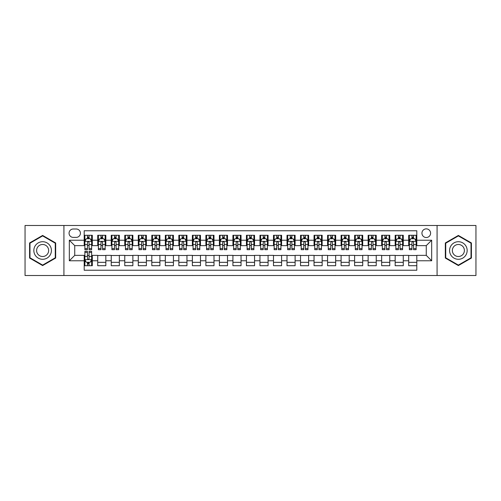 <?xml version="1.0" encoding="UTF-8"?>
<svg xmlns="http://www.w3.org/2000/svg" width="501" height="501" viewBox="0 0 501 501"><rect width="100%" height="100%" fill="white"/><g stroke="black" fill="none" stroke-linecap="round" stroke-linejoin="round"><path stroke-width="0.75" d="M426.263 228.869A4.327 4.327 0 0 0 421.936 233.197A4.327 4.327 0 0 0 426.263 237.518A4.327 4.327 0 0 0 430.591 233.197A4.327 4.327 0 0 0 426.263 228.869M437.079 275.512L475.95 275.512L475.95 225.488L437.079 225.488L437.079 275.512L63.921 275.512L63.921 225.488L25.05 225.488L25.05 275.512L63.921 275.512M416.801 235.288L408.684 235.288L408.684 240.223L403.28 240.223L403.28 245.634L408.684 245.634L408.684 240.223M403.28 240.223L403.28 235.288L395.164 235.288L395.164 240.223L389.759 240.223L389.759 245.634L395.164 245.634L395.164 240.223M389.759 240.223L389.759 235.288L381.649 235.288L381.649 240.223L376.238 240.223L376.238 245.634L381.649 245.634L381.649 240.223M376.238 240.223L376.238 235.288L368.129 235.288L368.129 240.223L362.718 240.223L362.718 245.634L368.129 245.634L368.129 240.223M362.718 240.223L362.718 235.288L354.608 235.288L354.608 240.223L349.197 240.223L349.197 245.634L354.608 245.634L354.608 240.223M349.197 240.223L349.197 235.288L341.087 235.288L341.087 240.223L335.676 240.223L335.676 245.634L341.087 245.634L341.087 240.223M335.676 240.223L335.676 235.288L327.566 235.288L327.566 240.223L322.156 240.223L322.156 245.634L327.566 245.634L327.566 240.223M322.156 240.223L322.156 235.288L314.046 235.288L314.046 240.223L308.635 240.223L308.635 245.634L314.046 245.634L314.046 240.223M308.635 240.223L308.635 235.288L300.525 235.288L300.525 240.223L295.114 240.223L295.114 245.634L300.525 245.634L300.525 240.223M295.114 240.223L295.114 235.288L287.004 235.288L287.004 240.223L281.6 240.223L281.6 245.634L287.004 245.634L287.004 240.223M281.6 240.223L281.6 235.288L273.483 235.288L273.483 240.223L268.079 240.223L268.079 245.634L273.483 245.634L273.483 240.223M268.079 240.223L268.079 235.288L259.963 235.288L259.963 240.223L254.558 240.223L254.558 245.634L259.963 245.634L259.963 240.223M254.558 240.223L254.558 235.288L246.442 235.288L246.442 240.223L241.037 240.223L241.037 245.634L246.442 245.634L246.442 240.223M241.037 240.223L241.037 235.288L232.921 235.288L232.921 240.223L227.517 240.223L227.517 245.634L232.921 245.634L232.921 240.223M227.517 240.223L227.517 235.288L219.4 235.288L219.4 240.223L213.996 240.223L213.996 245.634L219.4 245.634L219.4 240.223M213.996 240.223L213.996 235.288L205.886 235.288L205.886 240.223L200.475 240.223L200.475 245.634L205.886 245.634L205.886 240.223M200.475 240.223L200.475 235.288L192.365 235.288L192.365 240.223L186.954 240.223L186.954 245.634L192.365 245.634L192.365 240.223M186.954 240.223L186.954 235.288L178.844 235.288L178.844 240.223L173.434 240.223L173.434 245.634L178.844 245.634L178.844 240.223M173.434 240.223L173.434 235.288L165.324 235.288L165.324 240.223L159.913 240.223L159.913 245.634L165.324 245.634L165.324 240.223M159.913 240.223L159.913 235.288L151.803 235.288L151.803 240.223L146.392 240.223L146.392 245.634L151.803 245.634L151.803 240.223M146.392 240.223L146.392 235.288L138.282 235.288L138.282 240.223L132.871 240.223L132.871 245.634L138.282 245.634L138.282 240.223M132.871 240.223L132.871 235.288L124.762 235.288L124.762 240.223L119.351 240.223L119.351 245.634L124.762 245.634L124.762 240.223M119.351 240.223L119.351 235.288L111.241 235.288L111.241 240.223L105.836 240.223L105.836 245.634L111.241 245.634L111.241 240.223M105.836 240.223L105.836 235.288L97.72 235.288L97.72 245.634L92.316 245.634L92.316 235.288L84.199 235.288M84.199 265.712L92.316 265.712L92.316 255.366L97.72 255.366L97.72 265.712L105.836 265.712L105.836 255.366L111.241 255.366L111.241 260.777L105.836 260.777M111.241 260.777L111.241 265.712L119.351 265.712L119.351 255.366L124.762 255.366L124.762 260.777L119.351 260.777M124.762 260.777L124.762 265.712L132.871 265.712L132.871 255.366L138.282 255.366L138.282 260.777L132.871 260.777M138.282 260.777L138.282 265.712L146.392 265.712L146.392 255.366L151.803 255.366L151.803 260.777L146.392 260.777M151.803 260.777L151.803 265.712L159.913 265.712L159.913 255.366L165.324 255.366L165.324 260.777L159.913 260.777M165.324 260.777L165.324 265.712L173.434 265.712L173.434 255.366L178.844 255.366L178.844 260.777L173.434 260.777M178.844 260.777L178.844 265.712L186.954 265.712L186.954 255.366L192.365 255.366L192.365 260.777L186.954 260.777M192.365 260.777L192.365 265.712L200.475 265.712L200.475 255.366L205.886 255.366L205.886 260.777L200.475 260.777M205.886 260.777L205.886 265.712L213.996 265.712L213.996 255.366L219.4 255.366L219.4 260.777L213.996 260.777M219.4 260.777L219.4 265.712L227.517 265.712L227.517 255.366L232.921 255.366L232.921 260.777L227.517 260.777M232.921 260.777L232.921 265.712L241.037 265.712L241.037 255.366L246.442 255.366L246.442 260.777L241.037 260.777M246.442 260.777L246.442 265.712L254.558 265.712L254.558 255.366L259.963 255.366L259.963 260.777L254.558 260.777M259.963 260.777L259.963 265.712L268.079 265.712L268.079 255.366L273.483 255.366L273.483 260.777L268.079 260.777M273.483 260.777L273.483 265.712L281.6 265.712L281.6 255.366L287.004 255.366L287.004 260.777L281.6 260.777M287.004 260.777L287.004 265.712L295.114 265.712L295.114 255.366L300.525 255.366L300.525 260.777L295.114 260.777M300.525 260.777L300.525 265.712L308.635 265.712L308.635 255.366L314.046 255.366L314.046 260.777L308.635 260.777M314.046 260.777L314.046 265.712L322.156 265.712L322.156 255.366L327.566 255.366L327.566 260.777L322.156 260.777M327.566 260.777L327.566 265.712L335.676 265.712L335.676 255.366L341.087 255.366L341.087 260.777L335.676 260.777M341.087 260.777L341.087 265.712L349.197 265.712L349.197 255.366L354.608 255.366L354.608 260.777L349.197 260.777M354.608 260.777L354.608 265.712L362.718 265.712L362.718 255.366L368.129 255.366L368.129 260.777L362.718 260.777M368.129 260.777L368.129 265.712L376.238 265.712L376.238 255.366L381.649 255.366L381.649 260.777L376.238 260.777M381.649 260.777L381.649 265.712L389.759 265.712L389.759 255.366L395.164 255.366L395.164 260.777L389.759 260.777M395.164 260.777L395.164 265.712L403.28 265.712L403.28 255.366L408.684 255.366L408.684 260.777L403.28 260.777M73.252 237.386L76.227 237.386A4.19 4.19 0 0 0 80.417 233.197A4.19 4.19 0 0 0 76.227 229.001L73.252 229.001A4.19 4.19 0 0 0 69.057 233.197A4.19 4.19 0 0 0 73.252 237.386M437.079 225.488L63.921 225.488M416.801 240.223L416.801 230.761L84.199 230.761L84.199 245.634L74.737 245.634L74.737 255.366L84.199 255.366L84.199 270.239L416.801 270.239L416.801 255.366L426.263 255.366L426.263 245.634L416.801 245.634L416.801 240.223L431.674 240.223L431.674 260.777L416.801 260.777M84.199 260.777L69.326 260.777L69.326 240.223L84.199 240.223M408.684 260.777L408.684 265.712L416.801 265.712M84.199 238.67L84.876 238.67M87.443 238.67L89.065 238.67M91.639 238.67L92.316 238.67M84.199 245.496L84.876 245.496M87.443 245.496L89.065 245.496M91.639 245.496L92.316 245.496M84.199 255.504L84.876 255.504M87.443 255.504L89.065 255.504M91.639 255.504L92.316 255.504M84.199 262.33L84.876 262.33M87.443 262.33L89.065 262.33M91.639 262.33L92.316 262.33M97.72 245.496L98.396 245.496M100.964 245.496L102.586 245.496M105.16 245.496L105.836 245.496M97.72 238.67L98.396 238.67M100.964 238.67L102.586 238.67M105.16 238.67L105.836 238.67M97.72 255.504L105.836 255.504M97.72 262.33L105.836 262.33M111.241 255.504L119.351 255.504M111.241 262.33L119.351 262.33M111.241 238.67L111.917 238.67M114.485 238.67L116.107 238.67M118.681 238.67L119.351 238.67M111.241 245.496L111.917 245.496M114.485 245.496L116.107 245.496M118.681 245.496L119.351 245.496M124.762 255.504L132.871 255.504M124.762 262.33L132.871 262.33M124.762 238.67L125.438 238.67M128.006 238.67L129.627 238.67M132.195 238.67L132.871 238.67M124.762 245.496L125.438 245.496M128.006 245.496L129.627 245.496M132.195 245.496L132.871 245.496M138.282 255.504L146.392 255.504M138.282 262.33L146.392 262.33M138.282 238.67L138.959 238.67M141.526 238.67L143.148 238.67M145.716 238.67L146.392 238.67M138.282 245.496L138.959 245.496M141.526 245.496L143.148 245.496M145.716 245.496L146.392 245.496M151.803 255.504L159.913 255.504M151.803 262.33L159.913 262.33M151.803 238.67L152.479 238.67M155.047 238.67L156.669 238.67M159.237 238.67L159.913 238.67M151.803 245.496L152.479 245.496M155.047 245.496L156.669 245.496M159.237 245.496L159.913 245.496M165.324 255.504L173.434 255.504M165.324 262.33L173.434 262.33M165.324 238.67L166 238.67M168.568 238.67L170.19 238.67M172.757 238.67L173.434 238.67M165.324 245.496L166 245.496M168.568 245.496L170.19 245.496M172.757 245.496L173.434 245.496M178.844 255.504L186.954 255.504M178.844 262.33L186.954 262.33M178.844 238.67L179.521 238.67M182.088 238.67L183.71 238.67M186.278 238.67L186.954 238.67M178.844 245.496L179.521 245.496M182.088 245.496L183.71 245.496M186.278 245.496L186.954 245.496M192.365 255.504L200.475 255.504M192.365 262.33L200.475 262.33M192.365 238.67L193.042 238.67M195.609 238.67L197.231 238.67M199.799 238.67L200.475 238.67M192.365 245.496L193.042 245.496M195.609 245.496L197.231 245.496M199.799 245.496L200.475 245.496M205.886 255.504L213.996 255.504M205.886 262.33L213.996 262.33M205.886 238.67L206.562 238.67M209.13 238.67L210.752 238.67M213.32 238.67L213.996 238.67M205.886 245.496L206.562 245.496M209.13 245.496L210.752 245.496M213.32 245.496L213.996 245.496M219.4 255.504L227.517 255.504M219.4 262.33L227.517 262.33M219.4 238.67L220.077 238.67M222.651 238.67L224.273 238.67M226.84 238.67L227.517 238.67M219.4 245.496L220.077 245.496M222.651 245.496L224.273 245.496M226.84 245.496L227.517 245.496M232.921 255.504L241.037 255.504M232.921 262.33L241.037 262.33M232.921 238.67L233.598 238.67M236.171 238.67L237.793 238.67M240.361 238.67L241.037 238.67M232.921 245.496L233.598 245.496M236.171 245.496L237.793 245.496M240.361 245.496L241.037 245.496M246.442 255.504L254.558 255.504M246.442 262.33L254.558 262.33M246.442 238.67L247.118 238.67M249.686 238.67L251.314 238.67M253.882 238.67L254.558 238.67M246.442 245.496L247.118 245.496M249.686 245.496L251.314 245.496M253.882 245.496L254.558 245.496M259.963 255.504L268.079 255.504M259.963 262.33L268.079 262.33M259.963 238.67L260.639 238.67M263.207 238.67L264.829 238.67M267.402 238.67L268.079 238.67M259.963 245.496L260.639 245.496M263.207 245.496L264.829 245.496M267.402 245.496L268.079 245.496M273.483 255.504L281.6 255.504M273.483 262.33L281.6 262.33M273.483 238.67L274.16 238.67M276.727 238.67L278.349 238.67M280.923 238.67L281.6 238.67M273.483 245.496L274.16 245.496M276.727 245.496L278.349 245.496M280.923 245.496L281.6 245.496M287.004 255.504L295.114 255.504M287.004 262.33L295.114 262.33M287.004 238.67L287.68 238.67M290.248 238.67L291.87 238.67M294.438 238.67L295.114 238.67M287.004 245.496L287.68 245.496M290.248 245.496L291.87 245.496M294.438 245.496L295.114 245.496M300.525 255.504L308.635 255.504M300.525 262.33L308.635 262.33M300.525 238.67L301.201 238.67M303.769 238.67L305.391 238.67M307.958 238.67L308.635 238.67M300.525 245.496L301.201 245.496M303.769 245.496L305.391 245.496M307.958 245.496L308.635 245.496M314.046 255.504L322.156 255.504M314.046 262.33L322.156 262.33M314.046 238.67L314.722 238.67M317.29 238.67L318.912 238.67M321.479 238.67L322.156 238.67M314.046 245.496L314.722 245.496M317.29 245.496L318.912 245.496M321.479 245.496L322.156 245.496M327.566 255.504L335.676 255.504M327.566 262.33L335.676 262.33M327.566 238.67L328.243 238.67M330.81 238.67L332.432 238.67M335 238.67L335.676 238.67M327.566 245.496L328.243 245.496M330.81 245.496L332.432 245.496M335 245.496L335.676 245.496M341.087 255.504L349.197 255.504M341.087 262.33L349.197 262.33M341.087 238.67L341.763 238.67M344.331 238.67L345.953 238.67M348.521 238.67L349.197 238.67M341.087 245.496L341.763 245.496M344.331 245.496L345.953 245.496M348.521 245.496L349.197 245.496M354.608 255.504L362.718 255.504M354.608 262.33L362.718 262.33M354.608 238.67L355.284 238.67M357.852 238.67L359.474 238.67M362.041 238.67L362.718 238.67M354.608 245.496L355.284 245.496M357.852 245.496L359.474 245.496M362.041 245.496L362.718 245.496M368.129 255.504L376.238 255.504M368.129 262.33L376.238 262.33M368.129 238.67L368.805 238.67M371.373 238.67L372.995 238.67M375.562 238.67L376.238 238.67M368.129 245.496L368.805 245.496M371.373 245.496L372.995 245.496M375.562 245.496L376.238 245.496M381.649 255.504L389.759 255.504M381.649 262.33L389.759 262.33M381.649 238.67L382.319 238.67M384.893 238.67L386.515 238.67M389.083 238.67L389.759 238.67M381.649 245.496L382.319 245.496M384.893 245.496L386.515 245.496M389.083 245.496L389.759 245.496M395.164 255.504L403.28 255.504M395.164 262.33L403.28 262.33M395.164 238.67L395.84 238.67M398.414 238.67L400.036 238.67M402.604 238.67L403.28 238.67M395.164 245.496L395.84 245.496M398.414 245.496L400.036 245.496M402.604 245.496L403.28 245.496M408.684 255.504L416.801 255.504M408.684 262.33L416.801 262.33M408.684 238.67L409.361 238.67M411.935 238.67L413.557 238.67M416.124 238.67L416.801 238.67M408.684 245.496L409.361 245.496M411.935 245.496L413.557 245.496M416.124 245.496L416.801 245.496M74.737 245.634L69.326 240.223M74.737 255.366L69.326 260.777M431.674 240.223L426.263 245.634M431.674 260.777L426.263 255.366M42.629 265.568L55.674 258.034L55.674 242.966L42.629 235.432L29.578 242.966L29.578 258.034L42.629 265.568M471.422 242.966L458.371 235.432L445.326 242.966L445.326 258.034L458.371 265.568L471.422 258.034L471.422 242.966M89.065 237.048L87.443 237.048M91.639 248.59L89.065 248.59L89.065 249.686L91.639 249.686L91.639 241.444L90.286 238.739L86.228 238.739L84.876 241.444L84.876 249.686L87.443 249.686L87.443 248.59L84.876 248.59M84.876 241.444L84.876 235.288M91.639 241.444L91.639 235.288M87.443 238.739L87.443 235.288M89.065 235.288L89.065 238.739M89.065 248.59L89.065 242.453C88.527 241.413 87.988 241.413 87.443 242.453L87.443 248.59M87.443 263.952L89.065 263.952M84.876 252.41L87.443 252.41L87.443 251.314L84.876 251.314L84.876 259.556L86.228 262.261L90.286 262.261L91.639 259.556L91.639 251.314L89.065 251.314L89.065 252.41L91.639 252.41M91.639 259.556L91.639 265.712M84.876 259.556L84.876 265.712M89.065 262.261L89.065 265.712M87.443 265.712L87.443 262.261M87.443 252.41L87.443 258.547C87.988 259.587 88.527 259.587 89.065 258.547L89.065 252.41M42.629 241.714A8.786 8.786 0 0 0 33.836 250.5A8.786 8.786 0 0 0 42.629 259.286A8.786 8.786 0 0 0 51.415 250.5A8.786 8.786 0 0 0 42.629 241.714M42.629 244.482A6.018 6.018 0 0 0 36.611 250.5A6.018 6.018 0 0 0 42.629 256.518A6.018 6.018 0 0 0 48.641 250.5A6.018 6.018 0 0 0 42.629 244.482M55.267 257.796L42.629 265.098L29.985 257.796L29.985 243.204L42.629 235.902L55.267 243.204L55.267 257.796M450.762 246.104A8.786 8.786 0 0 0 453.981 258.109A8.786 8.786 0 0 0 465.986 254.896A8.786 8.786 0 0 0 462.767 242.891A8.786 8.786 0 0 0 450.762 246.104M453.161 247.494A6.018 6.018 0 0 0 455.365 255.71A6.018 6.018 0 0 0 463.582 253.506A6.018 6.018 0 0 0 461.383 245.29A6.018 6.018 0 0 0 453.161 247.494M471.015 243.204L471.015 257.796L458.371 265.098L445.733 257.796L445.733 243.204L458.371 235.902L471.015 243.204M102.586 237.048L100.964 237.048M105.16 248.59L102.586 248.59L102.586 249.686L105.16 249.686L105.16 241.444L103.807 238.739L99.749 238.739L98.396 241.444L98.396 249.686L100.964 249.686L100.964 248.59L98.396 248.59M98.396 241.444L98.396 235.288M105.16 241.444L105.16 235.288M100.964 238.739L100.964 235.288M102.586 235.288L102.586 238.739M102.586 248.59L102.586 242.453C102.047 241.413 101.509 241.413 100.964 242.453L100.964 248.59M116.107 237.048L114.485 237.048M118.681 248.59L116.107 248.59L116.107 249.686L118.681 249.686L118.681 241.444L117.328 238.739L113.27 238.739L111.917 241.444L111.917 249.686L114.485 249.686L114.485 248.59L111.917 248.59M111.917 241.444L111.917 235.288M118.681 241.444L118.681 235.288M114.485 238.739L114.485 235.288M116.107 235.288L116.107 238.739M116.107 248.59L116.107 242.453C115.568 241.413 115.03 241.413 114.485 242.453L114.485 248.59M129.627 237.048L128.006 237.048M132.195 248.59L129.627 248.59L129.627 249.686L132.195 249.686L132.195 241.444L130.849 238.739L126.791 238.739L125.438 241.444L125.438 249.686L128.006 249.686L128.006 248.59L125.438 248.59M125.438 241.444L125.438 235.288M132.195 241.444L132.195 235.288M128.006 238.739L128.006 235.288M129.627 235.288L129.627 238.739M129.627 248.59L129.627 242.453C129.089 241.413 128.55 241.413 128.006 242.453L128.006 248.59M143.148 237.048L141.526 237.048M145.716 248.59L143.148 248.59L143.148 249.686L145.716 249.686L145.716 241.444L144.363 238.739L140.311 238.739L138.959 241.444L138.959 249.686L141.526 249.686L141.526 248.59L138.959 248.59M138.959 241.444L138.959 235.288M145.716 241.444L145.716 235.288M141.526 238.739L141.526 235.288M143.148 235.288L143.148 238.739M143.148 248.59L143.148 242.453C142.61 241.413 142.071 241.413 141.526 242.453L141.526 248.59M156.669 237.048L155.047 237.048M159.237 248.59L156.669 248.59L156.669 249.686L159.237 249.686L159.237 241.444L157.884 238.739L153.832 238.739L152.479 241.444L152.479 249.686L155.047 249.686L155.047 248.59L152.479 248.59M152.479 241.444L152.479 235.288M159.237 241.444L159.237 235.288M155.047 238.739L155.047 235.288M156.669 235.288L156.669 238.739M156.669 248.59L156.669 242.453C156.13 241.413 155.586 241.413 155.047 242.453L155.047 248.59M170.19 237.048L168.568 237.048M172.757 248.59L170.19 248.59L170.19 249.686L172.757 249.686L172.757 241.444L171.405 238.739L167.353 238.739L166 241.444L166 249.686L168.568 249.686L168.568 248.59L166 248.59M166 241.444L166 235.288M172.757 241.444L172.757 235.288M168.568 238.739L168.568 235.288M170.19 235.288L170.19 238.739M170.19 248.59L170.19 242.453C169.651 241.413 169.106 241.413 168.568 242.453L168.568 248.59M183.71 237.048L182.088 237.048M186.278 248.59L183.71 248.59L183.71 249.686L186.278 249.686L186.278 241.444L184.925 238.739L180.874 238.739L179.521 241.444L179.521 249.686L182.088 249.686L182.088 248.59L179.521 248.59M179.521 241.444L179.521 235.288M186.278 241.444L186.278 235.288M182.088 238.739L182.088 235.288M183.71 235.288L183.71 238.739M183.71 248.59L183.71 242.453C183.172 241.413 182.627 241.413 182.088 242.453L182.088 248.59M197.231 237.048L195.609 237.048M199.799 248.59L197.231 248.59L197.231 249.686L199.799 249.686L199.799 241.444L198.446 238.739L194.388 238.739L193.042 241.444L193.042 249.686L195.609 249.686L195.609 248.59L193.042 248.59M193.042 241.444L193.042 235.288M199.799 241.444L199.799 235.288M195.609 238.739L195.609 235.288M197.231 235.288L197.231 238.739M197.231 248.59L197.231 242.453C196.693 241.413 196.148 241.413 195.609 242.453L195.609 248.59M210.752 237.048L209.13 237.048M213.32 248.59L210.752 248.59L210.752 249.686L213.32 249.686L213.32 241.444L211.967 238.739L207.909 238.739L206.562 241.444L206.562 249.686L209.13 249.686L209.13 248.59L206.562 248.59M206.562 241.444L206.562 235.288M213.32 241.444L213.32 235.288M209.13 238.739L209.13 235.288M210.752 235.288L210.752 238.739M210.752 248.59L210.752 242.453C210.213 241.413 209.668 241.413 209.13 242.453L209.13 248.59M224.273 237.048L222.651 237.048M226.84 248.59L224.273 248.59L224.273 249.686L226.84 249.686L226.84 241.444L225.488 238.739L221.429 238.739L220.077 241.444L220.077 249.686L222.651 249.686L222.651 248.59L220.077 248.59M220.077 241.444L220.077 235.288M226.84 241.444L226.84 235.288M222.651 238.739L222.651 235.288M224.273 235.288L224.273 238.739M224.273 248.59L224.273 242.453C223.728 241.413 223.189 241.413 222.651 242.453L222.651 248.59M237.793 237.048L236.171 237.048M240.361 248.59L237.793 248.59L237.793 249.686L240.361 249.686L240.361 241.444L239.008 238.739L234.95 238.739L233.598 241.444L233.598 249.686L236.171 249.686L236.171 248.59L233.598 248.59M233.598 241.444L233.598 235.288M240.361 241.444L240.361 235.288M236.171 238.739L236.171 235.288M237.793 235.288L237.793 238.739M237.793 248.59L237.793 242.453C237.249 241.413 236.71 241.413 236.171 242.453L236.171 248.59M251.314 237.048L249.686 237.048M253.882 248.59L251.314 248.59L251.314 249.686L253.882 249.686L253.882 241.444L252.529 238.739L248.471 238.739L247.118 241.444L247.118 249.686L249.686 249.686L249.686 248.59L247.118 248.59M247.118 241.444L247.118 235.288M253.882 241.444L253.882 235.288M249.686 238.739L249.686 235.288M251.314 235.288L251.314 238.739M251.314 248.59L251.314 242.453C250.769 241.413 250.231 241.413 249.686 242.453L249.686 248.59M264.829 237.048L263.207 237.048M267.402 248.59L264.829 248.59L264.829 249.686L267.402 249.686L267.402 241.444L266.05 238.739L261.992 238.739L260.639 241.444L260.639 249.686L263.207 249.686L263.207 248.59L260.639 248.59M260.639 241.444L260.639 235.288M267.402 241.444L267.402 235.288M263.207 238.739L263.207 235.288M264.829 235.288L264.829 238.739M264.829 248.59L264.829 242.453C264.29 241.413 263.751 241.413 263.207 242.453L263.207 248.59M278.349 237.048L276.727 237.048M280.923 248.59L278.349 248.59L278.349 249.686L280.923 249.686L280.923 241.444L279.571 238.739L275.512 238.739L274.16 241.444L274.16 249.686L276.727 249.686L276.727 248.59L274.16 248.59M274.16 241.444L274.16 235.288M280.923 241.444L280.923 235.288M276.727 238.739L276.727 235.288M278.349 235.288L278.349 238.739M278.349 248.59L278.349 242.453C277.811 241.413 277.272 241.413 276.727 242.453L276.727 248.59M291.87 237.048L290.248 237.048M294.438 248.59L291.87 248.59L291.87 249.686L294.438 249.686L294.438 241.444L293.091 238.739L289.033 238.739L287.68 241.444L287.68 249.686L290.248 249.686L290.248 248.59L287.68 248.59M287.68 241.444L287.68 235.288M294.438 241.444L294.438 235.288M290.248 238.739L290.248 235.288M291.87 235.288L291.87 238.739M291.87 248.59L291.87 242.453C291.332 241.413 290.793 241.413 290.248 242.453L290.248 248.59M305.391 237.048L303.769 237.048M307.958 248.59L305.391 248.59L305.391 249.686L307.958 249.686L307.958 241.444L306.612 238.739L302.554 238.739L301.201 241.444L301.201 249.686L303.769 249.686L303.769 248.59L301.201 248.59M301.201 241.444L301.201 235.288M307.958 241.444L307.958 235.288M303.769 238.739L303.769 235.288M305.391 235.288L305.391 238.739M305.391 248.59L305.391 242.453C304.852 241.413 304.314 241.413 303.769 242.453L303.769 248.59M318.912 237.048L317.29 237.048M321.479 248.59L318.912 248.59L318.912 249.686L321.479 249.686L321.479 241.444L320.126 238.739L316.075 238.739L314.722 241.444L314.722 249.686L317.29 249.686L317.29 248.59L314.722 248.59M314.722 241.444L314.722 235.288M321.479 241.444L321.479 235.288M317.29 238.739L317.29 235.288M318.912 235.288L318.912 238.739M318.912 248.59L318.912 242.453C318.373 241.413 317.834 241.413 317.29 242.453L317.29 248.59M332.432 237.048L330.81 237.048M335 248.59L332.432 248.59L332.432 249.686L335 249.686L335 241.444L333.647 238.739L329.595 238.739L328.243 241.444L328.243 249.686L330.81 249.686L330.81 248.59L328.243 248.59M328.243 241.444L328.243 235.288M335 241.444L335 235.288M330.81 238.739L330.81 235.288M332.432 235.288L332.432 238.739M332.432 248.59L332.432 242.453C331.894 241.413 331.349 241.413 330.81 242.453L330.81 248.59M345.953 237.048L344.331 237.048M348.521 248.59L345.953 248.59L345.953 249.686L348.521 249.686L348.521 241.444L347.168 238.739L343.116 238.739L341.763 241.444L341.763 249.686L344.331 249.686L344.331 248.59L341.763 248.59M341.763 241.444L341.763 235.288M348.521 241.444L348.521 235.288M344.331 238.739L344.331 235.288M345.953 235.288L345.953 238.739M345.953 248.59L345.953 242.453C345.414 241.413 344.87 241.413 344.331 242.453L344.331 248.59M359.474 237.048L357.852 237.048M362.041 248.59L359.474 248.59L359.474 249.686L362.041 249.686L362.041 241.444L360.689 238.739L356.637 238.739L355.284 241.444L355.284 249.686L357.852 249.686L357.852 248.59L355.284 248.59M355.284 241.444L355.284 235.288M362.041 241.444L362.041 235.288M357.852 238.739L357.852 235.288M359.474 235.288L359.474 238.739M359.474 248.59L359.474 242.453C358.935 241.413 358.39 241.413 357.852 242.453L357.852 248.59M372.995 237.048L371.373 237.048M375.562 248.59L372.995 248.59L372.995 249.686L375.562 249.686L375.562 241.444L374.209 238.739L370.151 238.739L368.805 241.444L368.805 249.686L371.373 249.686L371.373 248.59L368.805 248.59M368.805 241.444L368.805 235.288M375.562 241.444L375.562 235.288M371.373 238.739L371.373 235.288M372.995 235.288L372.995 238.739M372.995 248.59L372.995 242.453C372.456 241.413 371.911 241.413 371.373 242.453L371.373 248.59M386.515 237.048L384.893 237.048M389.083 248.59L386.515 248.59L386.515 249.686L389.083 249.686L389.083 241.444L387.73 238.739L383.672 238.739L382.319 241.444L382.319 249.686L384.893 249.686L384.893 248.59L382.319 248.59M382.319 241.444L382.319 235.288M389.083 241.444L389.083 235.288M384.893 238.739L384.893 235.288M386.515 235.288L386.515 238.739M386.515 248.59L386.515 242.453C385.977 241.413 385.432 241.413 384.893 242.453L384.893 248.59M400.036 237.048L398.414 237.048M402.604 248.59L400.036 248.59L400.036 249.686L402.604 249.686L402.604 241.444L401.251 238.739L397.193 238.739L395.84 241.444L395.84 249.686L398.414 249.686L398.414 248.59L395.84 248.59M395.84 241.444L395.84 235.288M402.604 241.444L402.604 235.288M398.414 238.739L398.414 235.288M400.036 235.288L400.036 238.739M400.036 248.59L400.036 242.453C399.491 241.413 398.953 241.413 398.414 242.453L398.414 248.59M413.557 237.048L411.935 237.048M416.124 248.59L413.557 248.59L413.557 249.686L416.124 249.686L416.124 241.444L414.772 238.739L410.714 238.739L409.361 241.444L409.361 249.686L411.935 249.686L411.935 248.59L409.361 248.59M409.361 241.444L409.361 235.288M416.124 241.444L416.124 235.288M411.935 238.739L411.935 235.288M413.557 235.288L413.557 238.739M413.557 248.59L413.557 242.453C413.012 241.413 412.473 241.413 411.935 242.453L411.935 248.59M97.72 260.777L92.316 260.777M97.72 240.223L92.316 240.223M91.602 241.376L84.913 241.376M84.876 239.484L85.859 239.484M90.656 239.484L91.639 239.484M87.443 244.576L84.876 244.576M91.639 244.576L89.065 244.576M89.065 237.906L87.443 237.906M84.913 259.624L91.602 259.624M91.639 261.516L90.656 261.516M85.859 261.516L84.876 261.516M89.065 256.424L91.639 256.424M84.876 256.424L87.443 256.424M87.443 263.094L89.065 263.094M105.122 241.376L98.434 241.376M98.396 239.484L99.38 239.484M104.177 239.484L105.16 239.484M100.964 244.576L98.396 244.576M105.16 244.576L102.586 244.576M102.586 237.906L100.964 237.906M118.643 241.376L111.948 241.376M111.917 239.484L112.9 239.484M117.697 239.484L118.681 239.484M114.485 244.576L111.917 244.576M118.681 244.576L116.107 244.576M116.107 237.906L114.485 237.906M132.164 241.376L125.469 241.376M125.438 239.484L126.415 239.484M131.218 239.484L132.195 239.484M128.006 244.576L125.438 244.576M132.195 244.576L129.627 244.576M129.627 237.906L128.006 237.906M145.685 241.376L138.99 241.376M138.959 239.484L139.936 239.484M144.739 239.484L145.716 239.484M141.526 244.576L138.959 244.576M145.716 244.576L143.148 244.576M143.148 237.906L141.526 237.906M159.205 241.376L152.511 241.376M152.479 239.484L153.456 239.484M158.26 239.484L159.237 239.484M155.047 244.576L152.479 244.576M159.237 244.576L156.669 244.576M156.669 237.906L155.047 237.906M172.726 241.376L166.031 241.376M166 239.484L166.977 239.484M171.78 239.484L172.757 239.484M168.568 244.576L166 244.576M172.757 244.576L170.19 244.576M170.19 237.906L168.568 237.906M186.247 241.376L179.552 241.376M179.521 239.484L180.498 239.484M185.301 239.484L186.278 239.484M182.088 244.576L179.521 244.576M186.278 244.576L183.71 244.576M183.71 237.906L182.088 237.906M199.767 241.376L193.073 241.376M193.042 239.484L194.019 239.484M198.822 239.484L199.799 239.484M195.609 244.576L193.042 244.576M199.799 244.576L197.231 244.576M197.231 237.906L195.609 237.906M213.288 241.376L206.594 241.376M206.562 239.484L207.539 239.484M212.336 239.484L213.32 239.484M209.13 244.576L206.562 244.576M213.32 244.576L210.752 244.576M210.752 237.906L209.13 237.906M226.803 241.376L220.114 241.376M220.077 239.484L221.06 239.484M225.857 239.484L226.84 239.484M222.651 244.576L220.077 244.576M226.84 244.576L224.273 244.576M224.273 237.906L222.651 237.906M240.323 241.376L233.635 241.376M233.598 239.484L234.581 239.484M239.378 239.484L240.361 239.484M236.171 244.576L233.598 244.576M240.361 244.576L237.793 244.576M237.793 237.906L236.171 237.906M253.844 241.376L247.156 241.376M247.118 239.484L248.101 239.484M252.899 239.484L253.882 239.484M249.686 244.576L247.118 244.576M253.882 244.576L251.314 244.576M251.314 237.906L249.686 237.906M267.365 241.376L260.677 241.376M260.639 239.484L261.622 239.484M266.419 239.484L267.402 239.484M263.207 244.576L260.639 244.576M267.402 244.576L264.829 244.576M264.829 237.906L263.207 237.906M280.886 241.376L274.197 241.376M274.16 239.484L275.143 239.484M279.94 239.484L280.923 239.484M276.727 244.576L274.16 244.576M280.923 244.576L278.349 244.576M278.349 237.906L276.727 237.906M294.406 241.376L287.712 241.376M287.68 239.484L288.664 239.484M293.461 239.484L294.438 239.484M290.248 244.576L287.68 244.576M294.438 244.576L291.87 244.576M291.87 237.906L290.248 237.906M307.927 241.376L301.233 241.376M301.201 239.484L302.178 239.484M306.981 239.484L307.958 239.484M303.769 244.576L301.201 244.576M307.958 244.576L305.391 244.576M305.391 237.906L303.769 237.906M321.448 241.376L314.753 241.376M314.722 239.484L315.699 239.484M320.502 239.484L321.479 239.484M317.29 244.576L314.722 244.576M321.479 244.576L318.912 244.576M318.912 237.906L317.29 237.906M334.969 241.376L328.274 241.376M328.243 239.484L329.22 239.484M334.023 239.484L335 239.484M330.81 244.576L328.243 244.576M335 244.576L332.432 244.576M332.432 237.906L330.81 237.906M348.489 241.376L341.795 241.376M341.763 239.484L342.74 239.484M347.544 239.484L348.521 239.484M344.331 244.576L341.763 244.576M348.521 244.576L345.953 244.576M345.953 237.906L344.331 237.906M362.01 241.376L355.315 241.376M355.284 239.484L356.261 239.484M361.064 239.484L362.041 239.484M357.852 244.576L355.284 244.576M362.041 244.576L359.474 244.576M359.474 237.906L357.852 237.906M375.531 241.376L368.836 241.376M368.805 239.484L369.782 239.484M374.585 239.484L375.562 239.484M371.373 244.576L368.805 244.576M375.562 244.576L372.995 244.576M372.995 237.906L371.373 237.906M389.052 241.376L382.357 241.376M382.319 239.484L383.303 239.484M388.1 239.484L389.083 239.484M384.893 244.576L382.319 244.576M389.083 244.576L386.515 244.576M386.515 237.906L384.893 237.906M402.566 241.376L395.878 241.376M395.84 239.484L396.823 239.484M401.62 239.484L402.604 239.484M398.414 244.576L395.84 244.576M402.604 244.576L400.036 244.576M400.036 237.906L398.414 237.906M416.087 241.376L409.398 241.376M409.361 239.484L410.344 239.484M415.141 239.484L416.124 239.484M411.935 244.576L409.361 244.576M416.124 244.576L413.557 244.576M413.557 237.906L411.935 237.906"/></g></svg>
